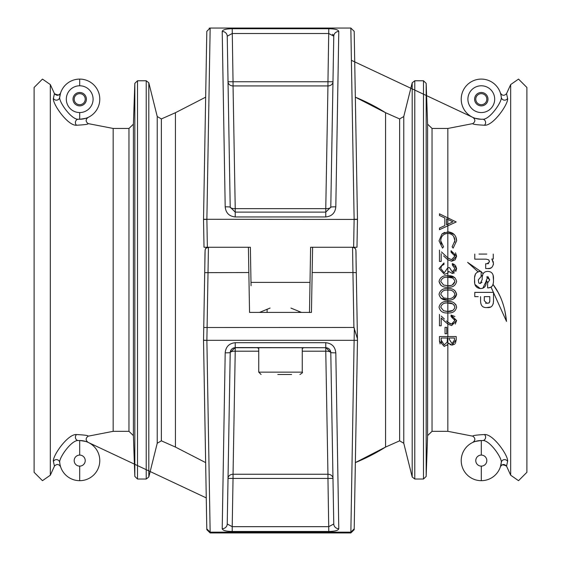 <?xml version="1.0" encoding="UTF-8"?>
<svg xmlns="http://www.w3.org/2000/svg" width="561" height="561" viewBox="0 0 561 561"><rect width="100%" height="100%" fill="white"/><g stroke="black" fill="none" stroke-linecap="round" stroke-linejoin="round"><path stroke-width="0.84" d="M205.663 97.172L175.432 112.712L205.663 97.172L205.796 89.395L203.531 219.288A3.345 3.345 0 0 0 203.531 219.4L203.531 219.4A3.345 3.345 0 0 1 203.531 219.344M357.469 219.344A3.345 3.345 0 0 1 357.469 219.4L357.469 219.4A3.345 3.345 0 0 0 357.469 219.288L355.337 97.172A197.451 197.451 0 0 1 385.568 112.712L355.337 97.172M261.124 312.407L261.489 312.337M298.782 312.161L299.876 312.407M354.187 31.339L357.469 219.288L354.124 219.26L350.842 28.05L354.187 31.339L350.842 28.05L210.158 28.05L206.876 219.295L203.531 219.428L204.015 247.254L250.381 247.254L251.055 285.738M203.531 219.4L206.876 219.26L203.531 219.288L206.813 31.339L210.158 28.05L209.127 28.211M357.469 219.428L206.876 219.295L357.469 219.428L356.985 247.254L353.64 247.254L354.124 219.26L357.469 219.4M353.64 247.254L310.619 247.254L309.483 312.512M259.547 312.407L270.072 308.073M290.928 308.073L301.453 312.407M338.788 31.472A5.021 4.818 -179 0 0 333.767 36.199L328.795 33.52L232.205 33.52L227.233 36.199L230.213 207.184L228.025 81.752A5.021 4.257 179 0 0 233.046 85.924L235.234 208.65L325.766 208.65L327.954 85.924A5.021 4.257 -179 0 0 332.975 81.752L330.787 207.184L333.767 36.199L332.975 81.752L327.954 81.752L328.795 28.723C335.036 28.842 338.367 29.761 338.788 31.472L335.808 206.841C335.197 212.928 331.853 216.301 325.766 216.953L235.234 216.953C229.161 216.315 225.817 212.942 225.192 206.841L222.212 31.472C222.619 29.761 225.95 28.849 232.205 28.723L328.795 28.723M235.234 216.953L235.234 208.65A5.021 1.55 179 0 1 230.213 207.184L235.234 212.114L325.766 212.114L330.787 207.184A5.021 1.55 -179 0 1 325.766 208.65L325.766 216.953M232.205 28.723L233.046 81.752L228.025 81.752L228.117 86.815M261.272 28.05L254.953 28.05M295.794 28.05L294.841 28.05M311.53 28.05L302.351 28.05M332.491 34.291L333.458 35.154M335.808 206.841A5.021 0.428 -179 0 0 330.787 207.184M227.233 36.199A5.021 4.818 179 0 0 222.212 31.472M230.213 207.184A5.021 0.428 179 0 0 225.192 206.841M357.469 340.625L355.204 471.184A3.345 3.345 0 0 0 355.197 470.917L355.204 471.156A3.345 3.345 0 0 1 355.204 471.212L357.469 340.625M293.887 347.68L267.113 347.68M266.159 532.74L294.841 532.74L266.159 532.74M294.841 532.382L266.159 532.382L294.841 532.382M357.469 340.331L354.187 529.661L355.365 462.594L354.187 529.661L350.842 532.95L354.124 340.324L357.469 340.331L356.291 272.66L357.448 338.809L353.907 327.463L203.748 327.505L205.095 250.543A3.345 3.345 0 0 1 208.334 247.254M352.666 247.254A3.345 3.345 0 0 1 355.905 250.543L356.291 272.66L352.946 272.527L352.56 247.254C357.357 249.098 355.499 246.447 356.291 272.66M207.1 327.463L206.876 340.338L210.158 532.95L206.813 529.661L203.531 340.331L204.709 272.66C205.291 243.888 204.155 249.547 208.44 247.254L207.093 327.463M205.803 470.917L203.531 340.625L205.642 462.601L175.432 447.068L161.372 440.834L157.227 443.253L148.812 476.983L157.227 443.253L161.372 440.834L161.372 118.939L157.227 116.527L148.812 82.797L146.218 80.763L148.812 82.797L148.812 476.983L146.218 479.017L137.508 479.017L134.829 476.429L133.406 435.624L128.96 431.325L113.168 431.325L88.147 436.178C85.545 438.169 85.503 440.224 88.014 442.327C88.224 441.893 85.454 441.297 79.704 440.525A20.077 20.077 0 0 1 99.781 460.609A20.077 20.077 0 0 1 79.704 480.686A20.077 20.077 0 0 1 59.718 462.552L59.908 463.961M353.907 327.463L352.946 272.527L312.154 272.527L311.453 312.407L249.547 312.407L248.404 247.254M312.154 272.527L312.596 247.254M284.953 532.508L295.794 532.543L284.953 532.452M327.47 532.641L233.53 532.473L327.47 532.473M206.813 528.883L210.158 532.165L350.842 532.165L354.187 528.883M210.158 532.95L350.842 532.95M206.876 340.324L354.124 340.324L354.342 327.989M235.234 342.701L235.234 347.708L325.766 347.708L235.234 347.561L230.213 352.497L227.233 523.974L232.205 526.674L232.205 531.484C225.964 531.358 222.633 530.433 222.212 528.7L225.192 352.827C225.803 346.733 229.147 343.36 235.234 342.701L325.766 342.701C331.839 343.346 335.183 346.719 335.808 352.827L338.788 528.7C338.381 530.426 335.05 531.358 328.795 531.484L232.205 531.484M258.747 351.193L235.234 351.193L233.046 474.255A5.021 4.25 1 0 0 228.025 478.421L230.213 352.497A5.021 0.414 1 0 1 225.192 352.827M328.795 531.484L327.954 478.435L233.046 478.435L232.205 526.674L328.795 526.674L333.767 523.974L330.787 352.497L332.975 478.421A5.021 4.25 -1 0 0 327.954 474.255L325.766 351.193L302.253 351.193M264.806 532.508L249.701 532.578L264.806 532.543M264.806 532.592L254.617 532.578L264.806 532.564M307.26 532.508L311.53 532.452M311.53 532.508L306.558 532.452M306.558 532.578L307.26 532.557M302.253 348.416L303.873 347.708M257.127 347.708L258.747 348.416M235.234 351.193A5.021 1.536 1 0 0 230.213 352.645A5.021 5.021 -0 0 1 235.234 347.708L235.234 351.193M335.808 352.827A5.021 0.414 -1 0 1 330.787 352.497L325.766 347.561L325.766 342.701M330.787 352.645A5.021 1.536 -1 0 0 325.766 351.193L325.766 347.708A5.021 5.021 0 0 1 330.787 352.645M222.212 528.7A5.021 4.811 1 0 0 227.233 523.974L228.025 478.421L233.046 478.435L233.046 474.255L327.954 474.255L327.954 478.435L332.975 478.421L333.767 523.974A5.021 4.811 -1 0 0 338.788 528.7M203.531 340.331L206.876 340.338L203.531 340.204M291.608 374.489L277.814 374.489M526.891 472.32L518.525 480.686L526.891 472.32L526.891 87.46L518.525 79.094L510.671 84.578L506.548 93.652C504.262 96.001 502.221 95.805 500.426 93.063L500.447 93.133M526.891 87.46L518.525 79.094L510.671 84.578L510.671 475.202L518.525 480.686L510.671 475.202L506.548 466.128C504.262 463.779 502.221 463.975 500.426 466.717L501.282 462.552A20.077 20.077 0 0 1 481.296 480.686A20.077 20.077 0 0 1 461.219 460.609A20.077 20.077 0 0 1 482.432 440.56L481.296 440.525C475.546 441.297 472.776 441.893 472.986 442.327C475.497 440.224 475.455 438.169 472.853 436.178L447.832 431.325L432.04 431.325L427.594 435.624L426.171 476.429L427.594 435.624L427.594 124.156L426.171 83.351L423.492 80.763L426.171 83.351L426.171 476.429L423.492 479.017L414.782 479.017L423.492 479.017L423.492 80.763L414.782 80.763L412.188 82.797L414.782 80.763L414.782 479.017L412.188 476.983L403.773 443.253L399.628 440.834L403.773 443.253L412.188 476.983L412.188 82.797L403.773 116.527L399.628 118.939L385.568 112.712L385.568 447.068L355.351 462.601A197.451 197.451 0 0 0 385.568 447.068L399.628 440.834L399.628 118.939L385.568 112.712M79.704 104.697A5.519 5.519 0 0 1 74.178 99.171A5.519 5.519 0 0 1 79.704 93.652A5.519 5.519 0 0 1 85.223 99.171A5.519 5.519 0 0 1 79.704 104.697M481.296 104.697A5.519 5.519 0 0 1 475.777 99.171A5.519 5.519 0 0 1 481.296 93.652A5.519 5.519 0 0 1 486.822 99.171A5.519 5.519 0 0 1 481.296 104.697M59.992 464.445L60.574 466.717C58.779 463.975 56.738 463.779 54.452 466.128L50.329 475.202L42.475 480.686L34.109 472.32L34.109 87.46L42.475 79.094L50.329 84.578L42.475 79.094M426.171 95.447L472.986 117.452C475.497 119.556 475.455 121.604 472.853 123.602L447.832 128.455L432.04 128.455L427.594 124.156L426.171 83.351M146.218 80.763L137.508 80.763L134.829 83.351L137.508 80.763L137.508 479.017L146.218 479.017L146.218 80.763L137.508 80.763M137.508 479.017L134.829 476.429L134.829 83.351L133.406 124.156L128.96 128.455L113.168 128.455L88.147 123.602C85.545 121.604 85.503 119.556 88.014 117.452C88.224 117.887 85.454 118.483 79.704 119.255A20.077 20.077 0 0 0 99.781 99.171A20.077 20.077 0 0 0 79.704 79.094L79.704 85.784A13.387 13.387 0 0 1 93.091 99.171A13.387 13.387 0 0 1 79.704 112.558A13.387 13.387 0 0 1 66.317 99.171A13.387 13.387 0 0 1 79.704 85.784M79.704 79.094A20.077 20.077 0 0 0 59.718 97.221L60.56 93.105C60.069 95.286 58.028 95.475 54.452 93.652L50.329 84.578L54.452 93.652L53.4 98.35C52.25 103.582 67.839 126.099 76.548 125.229C84.571 124.823 88.435 124.283 88.147 123.602C85.545 121.604 85.503 119.556 88.014 117.452M79.704 455.083A5.519 5.519 0 0 1 85.223 460.609A5.519 5.519 0 0 1 79.704 466.128A5.519 5.519 0 0 1 74.178 460.609A5.519 5.519 0 0 1 79.704 455.083L79.704 440.525A20.077 20.077 0 0 0 78.568 440.56A3.345 2.987 86.8 0 1 75.588 438.365A3.345 2.987 86.8 0 1 76.548 434.551C67.846 433.695 52.25 456.17 53.4 461.43L54.452 466.128L50.329 475.202L42.475 480.686M481.296 455.083A5.519 5.519 0 0 1 486.822 460.609A5.519 5.519 0 0 1 481.296 466.128A5.519 5.519 0 0 1 475.777 460.609A5.519 5.519 0 0 1 481.296 455.083L481.296 440.525M510.671 475.202L506.548 466.128L507.6 461.43A3.345 3.261 -174.4 0 0 501.282 462.552C502.383 458.267 489.36 439.473 482.432 440.56A3.345 2.987 -86.8 0 0 485.412 438.365A3.345 2.987 -86.8 0 0 484.452 434.551C476.429 434.957 472.565 435.497 472.853 436.178L447.832 431.325L432.04 431.325L427.594 435.624M449.186 218.425L447.832 217.787L447.832 128.455L472.853 123.602C475.455 121.604 475.497 119.556 472.986 117.452C472.776 117.887 475.546 118.483 481.296 119.255A20.077 20.077 0 0 1 461.219 99.171A20.077 20.077 0 0 1 481.296 79.094A20.077 20.077 0 0 1 501.282 97.221C502.383 101.513 489.36 120.299 482.432 119.22A20.077 20.077 0 0 1 481.296 119.255L482.432 119.22A3.345 2.987 -93.2 0 1 485.412 121.414A3.345 2.987 -93.2 0 1 484.452 125.229C493.161 126.099 508.75 103.582 507.6 98.35L506.548 93.652M79.704 440.525L78.568 440.56C71.682 439.396 58.575 458.379 59.718 462.552A3.345 3.261 174.4 0 0 53.4 461.43M481.296 112.558A13.387 13.387 0 0 1 467.909 99.171A13.387 13.387 0 0 1 481.296 85.784A13.387 13.387 0 0 1 494.683 99.171A13.387 13.387 0 0 1 481.296 112.558M79.704 105.868A6.69 6.69 0 0 1 73.007 99.171A6.69 6.69 0 0 1 79.704 92.481A6.69 6.69 0 0 1 86.394 99.171A6.69 6.69 0 0 1 79.704 105.868M481.296 92.481A6.69 6.69 0 0 0 474.606 99.171A6.69 6.69 0 0 0 481.296 105.868A6.69 6.69 0 0 0 487.993 99.171A6.69 6.69 0 0 0 481.296 92.481M157.227 443.253L157.227 116.527L161.372 118.939L175.432 112.712L175.432 447.068L205.649 462.601M60.574 93.063C58.779 95.805 56.738 96.001 54.452 93.652M134.829 83.351L133.406 124.156L128.96 128.455L113.168 128.455L113.168 431.325L88.147 436.178C85.545 438.169 85.503 440.224 88.014 442.327L206.273 497.902L87.881 442.264M157.227 116.527L148.812 82.797M399.628 118.939L403.773 116.527L403.773 443.253M412.188 82.797L403.773 116.527M423.492 80.763L414.782 80.763M447.832 128.455L432.04 128.455L427.594 124.156M472.986 442.327C475.497 440.224 475.455 438.169 472.853 436.178M175.432 447.068L161.372 440.834M134.829 476.429L133.406 435.624L128.96 431.325L113.168 431.325M88.147 436.178C88.435 435.497 84.571 434.957 76.548 434.551M76.548 125.229A3.345 2.987 93.2 0 1 75.588 121.414A3.345 2.987 93.2 0 1 78.568 119.22C71.64 120.306 58.617 101.513 59.718 97.221A3.345 3.261 5.6 0 1 53.4 98.35M78.568 119.22A20.077 20.077 0 0 0 79.704 119.255L78.568 119.22M449.964 344.594L452.054 345.106L448.491 343.171L447.257 345.232M440.14 343.984L439.466 341.053L444.214 346.396L447.832 344.538L447.832 336.523L439.466 336.523L439.466 341.053M445.651 322.196L441.184 318.01L447.832 324.097L451.654 325.583L447.832 324.097L447.832 322.252L451.521 324.083L453.702 323.234M441.184 325.801L439.466 325.801L441.184 325.801L441.184 318.01M444.396 319.048L441.248 316.102M446.388 320.92L447.832 322.252L446.388 320.92M450.469 323.942L447.832 322.252L447.832 312.926C452.636 313.326 455.567 311.397 456.626 307.155C455.511 302.933 452.58 301.068 447.825 301.559L447.832 301.559C443.057 301.089 440.126 302.947 439.039 307.155C440.09 311.397 443.022 313.319 447.825 312.926C452.636 313.326 455.567 311.397 456.626 307.155L455.791 304.399M453.583 298.964L456.626 294.28C455.497 290.051 452.566 288.186 447.825 288.684C443.078 288.2 440.147 290.065 439.039 294.28C440.119 298.543 443.05 300.465 447.825 300.058L440.848 298.157M440.855 285.29L439.039 281.405C440.126 285.675 443.057 287.597 447.825 287.183C452.608 287.597 455.539 285.675 456.626 281.405C455.497 277.176 452.566 275.311 447.825 275.816C443.092 275.325 440.161 277.183 439.039 281.405M454.361 272.849L452.278 273.452L448.835 271.503L447.412 273.312L447.832 272.955L447.832 267.66L444.291 272.807L440.75 268.551L441.654 265.753L443.968 264.441L442.727 264.925M455.118 259.855L451.654 261.223L447.832 259.736L445.651 257.843L447.832 259.736L447.832 257.892L451.521 259.722L454.908 256.096L454.291 253.916M443.569 255.893L445.651 257.843M441.184 261.44L439.466 261.44L441.184 261.44L441.184 253.656M442.79 247.815L443.541 246.826L440.75 240.851C440.925 236.391 443.281 233.881 447.811 233.334L447.832 257.892L441.458 251.938M440.75 240.851L440.792 241.679M440.792 241.714L441.451 244.14M443.541 246.826L443.12 247.387M454.27 234.568L447.93 231.833L441.963 233.958L444.67 232.373M439.466 228.061L444.831 225.585L439.466 228.061L439.466 229.687L456.198 221.967L439.466 213.818L439.466 215.452L444.831 217.998L439.466 215.452M446.759 333.739L445.041 333.739L446.759 333.739L446.759 327.301L445.041 327.301L445.041 333.739M455.252 324.083L456.626 320.527L451.051 315.072L451.051 316.572L454.094 318.01M454.887 316.523L451.051 315.072M454.564 318.767L454.908 320.45L451.521 324.083M445.672 311.285L447.832 311.425L443.625 310.794L440.75 307.204C441.738 303.992 444.102 302.61 447.832 303.059L447.832 300.058C452.608 300.472 455.539 298.543 456.626 294.28L454.789 290.437M454.838 277.604L447.825 275.816L447.832 272.955M455.798 271.44L456.626 268.565L455.42 265.283M454.648 264.589L452.334 263.586L452.334 265.087L454.908 268.586L452.285 271.952L449.55 267.66L447.832 267.66L447.832 259.736M455.139 259.834L456.626 256.174L455.497 252.822M451.654 261.223L456.626 256.174L451.051 250.711L451.051 252.219L453.618 253.165M453.702 236.532L454.908 240.746L454.81 242.121M452.797 247.703L453.127 248.137L456.626 240.837L455.7 236.623M472.853 123.602C472.565 124.283 476.429 124.823 484.452 125.229M507.6 461.43C508.75 456.198 493.161 433.674 484.452 434.551M455.406 343.388L456.198 339.791L452.054 345.106L454.768 344.11M456.198 339.791L456.198 336.523L447.832 336.523L447.832 324.097M478.217 296.629L474.774 296.629L474.774 292.372L493.519 292.372L474.774 292.372L474.774 296.629L477.088 296.629M480.574 296.629L480.574 300.731L480.574 296.629M493.21 303.908L493.519 300.731C493.378 305.808 491.184 308.073 486.941 307.533L490.707 307.007M483.07 273.48L481.156 271.812L483.07 273.48L482.383 276.349L481.156 275.009L482.383 276.349M481.156 271.419L480.756 271.419L481.156 271.419L481.156 276.482L478.323 279.89M475.497 273.852L474.683 277.078M475.013 284.532L480.258 288.571C475.973 287.94 474.094 285.051 474.599 279.89L474.725 282.863M482.804 288.228L486.205 281.187C486.387 286.096 484.402 288.55 480.258 288.571L482.194 288.382M487.6 282.849L487.621 287.926L487.6 282.849L489.725 279.89L487.818 276.489L486.226 280.809L487.86 282.849L486.247 280.283L486.205 281.187M481.997 282.225L480.258 283.494L482.215 279.511C481.836 273.992 483.792 271.293 488.091 271.419C492.095 271.643 493.883 274.469 493.456 279.89C493.743 285.03 491.934 287.709 488.021 287.926L491.057 287.169L506.499 321.383L504.914 310.92M499.977 296.145L498.112 292.435M498.042 292.302L493.014 284.399L493.364 282.632M493.456 279.89L493.077 275.114M493.385 262.155L491.857 259.014L493.259 259.056L491.857 259.014L493.456 263.467C492.846 267.338 490.861 269.021 487.509 268.537L489.522 268.396M479.003 254.077L486.773 254.077M474.774 254.077L474.774 259.147L486.099 259.147L474.774 259.147L474.774 254.077M489.283 260.788L489.43 261.973L488.743 259.841L486.099 259.147M488.631 263.586L487.004 263.747L489.43 261.973M485.686 263.747L485.686 268.537L487.509 268.537L485.686 268.537L485.686 263.747L487.004 263.747M489.578 268.389L491.492 267.688M493.357 264.764L493.456 263.467M507.6 98.35A3.345 3.261 -5.6 0 1 501.282 97.221L501.092 95.819M501.008 95.335L500.847 94.578M500.7 94.003L500.426 93.063M444.831 217.998L444.831 225.585M447.832 231.84L447.93 231.833C453.449 232.45 456.345 235.452 456.626 240.837L453.127 248.137L452.124 246.826L454.908 240.746C454.662 236.328 452.306 233.86 447.832 233.334L447.832 225.831L456.198 221.967M441.963 233.958L439.039 240.858L442.545 248.137M439.466 250.073L439.466 261.44M443.968 264.441L443.968 262.941L439.039 268.523L444.438 274.315L447.412 273.312M439.466 314.426L439.466 325.801M456.198 336.523L447.832 336.523M451.051 252.219L454.908 256.096M452.278 273.452L456.626 268.565L452.334 263.586M447.832 300.058L447.832 298.55L443.625 297.919L440.75 294.329C441.759 291.11 444.116 289.728 447.832 290.184L447.832 285.682L443.625 285.051L440.75 281.461C441.759 278.235 444.123 276.853 447.832 277.316L447.832 275.816M451.051 316.572L454.908 320.45M451.654 325.583L456.626 320.527M493.519 292.372L493.519 300.731M486.941 307.533C482.726 307.905 480.609 305.64 480.574 300.731M492.446 285.731L493.014 284.399C500.601 294.469 505.096 306.797 506.499 321.383L491.057 287.169M474.599 279.89C474.101 274.455 476.149 271.636 480.756 271.419M479.353 271.524L478.26 271.706M478.028 271.769L467.629 262.38L480.693 271.419M493.259 254.077L493.259 259.056M441.184 340.162L441.184 338.024L447.405 338.024L447.201 342.154L444.214 344.889L441.184 340.162L441.633 343.192M447.832 225.831L447.832 224.197L446.542 224.793L452.937 221.84L446.542 218.811L447.832 219.421L447.832 217.787M446.542 224.793L446.542 218.811M454.48 340.064L454.48 338.024L449.116 338.024L449.116 339.033L452.019 343.605L454.48 340.064M450.322 285.507L447.832 285.682C451.535 286.054 453.898 284.651 454.908 281.461C453.905 278.235 451.542 276.853 447.832 277.316L452.194 277.891M454.908 294.329C453.891 291.103 451.535 289.721 447.832 290.184L447.832 298.55C451.521 298.936 453.884 297.526 454.908 294.329C453.884 297.526 451.521 298.936 447.832 298.55M447.832 312.926L447.832 311.425C451.563 311.79 453.919 310.38 454.908 307.204C453.912 303.985 451.556 302.603 447.832 303.059L452.685 303.859M486.92 296.629L489.781 296.629L489.781 300.738L489.781 296.629L484.311 296.629L484.311 300.724L486.941 303.277L489.332 302.807L489.781 300.738L489.718 301.846M478.821 283.088L478.323 280.093L478.821 283.088L480.258 283.494M491.359 286.959L492.334 285.907M489.725 279.89L486.625 276.896M451.093 222.696L452.937 221.84L447.832 219.421L447.832 224.197M452.11 338.024L449.116 338.024M452.341 284.939L454.908 281.461M454.908 307.204L454.031 304.889M447.832 303.059L447.832 311.425L452.874 310.415M488.175 303.228L485.503 303.192M203.531 219.428L206.876 219.372L207.36 247.254M310.009 282.393L250.991 282.393M233.046 81.752L327.954 81.752L327.954 85.924L233.046 85.924L233.046 81.752M355.358 462.601L355.204 471.212M248.846 272.527L204.709 272.66M261.089 374.489L258.747 372.146L302.253 372.146L302.253 347.715M79.704 112.558L79.704 119.255M79.704 466.128L79.704 480.686M481.296 466.128L481.296 480.686M50.329 475.202L50.329 84.578M128.96 431.325L128.96 128.455M133.406 124.156L133.406 435.624M432.04 128.455L432.04 431.325M447.832 431.325L447.832 344.538M447.832 285.682L447.832 277.316M260.669 311.993L261.763 312.407M300.331 311.993L299.237 312.407M258.747 372.146L258.747 347.715M267.113 312.407L267.113 309.167M302.253 372.146C303.017 372.315 302.239 373.093 299.911 374.489M472.509 117.228L426.598 95.651L472.53 117.235M473.119 117.508L354.72 61.871M351.396 60.315L423.492 94.192M500.433 466.703C500.931 464.494 502.972 464.305 506.548 466.128"/></g></svg>
